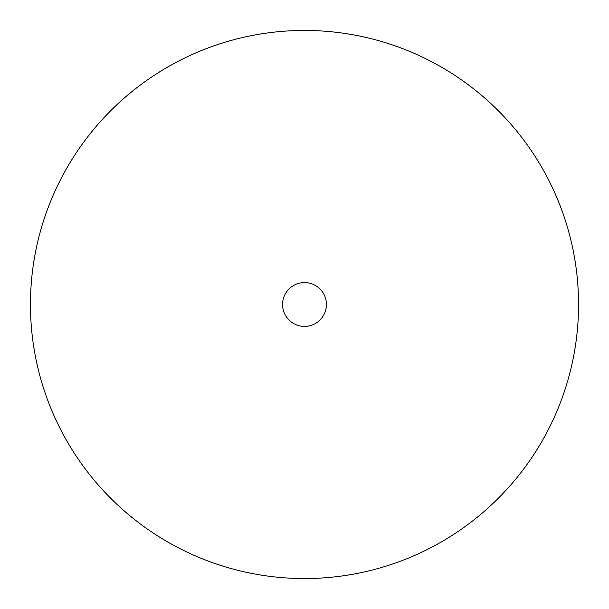 <?xml version="1.0" encoding="UTF-8"?>
<svg xmlns="http://www.w3.org/2000/svg" width="609" height="609" viewBox="0 0 609 609"><rect width="100%" height="100%" fill="white"/><g stroke="black" fill="none" stroke-linecap="round" stroke-linejoin="round"><path stroke-width="0.91" d="M326.424 304.5A21.924 21.924 0 0 1 304.5 326.424A21.924 21.924 0 0 1 282.576 304.5A21.924 21.924 0 0 1 304.5 282.576A21.924 21.924 0 0 1 326.424 304.5M578.55 304.5A274.05 274.05 0 0 1 304.5 578.55A274.05 274.05 0 0 1 30.45 304.5A274.05 274.05 0 0 1 304.5 30.45A274.05 274.05 0 0 1 578.55 304.5"/></g></svg>

